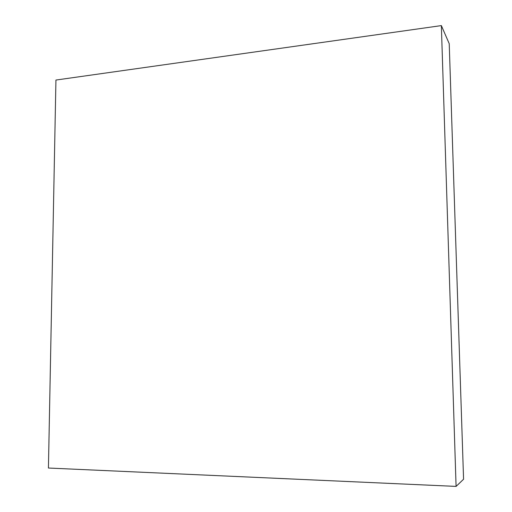 <?xml version="1.0" encoding="UTF-8"?>
<svg xmlns="http://www.w3.org/2000/svg" width="512" height="512" viewBox="0 0 512 512"><rect width="100%" height="100%" fill="white"/><g stroke="black" fill="none" stroke-linecap="round" stroke-linejoin="round"><path stroke-width="0.77" d="M55.936 80.051L48.429 468.032L456.083 486.4L441.357 25.6L55.936 80.051L48.429 468.032L456.083 486.4L463.571 479.232L456.083 486.4L441.357 25.6L449.222 43.674L441.357 25.6L55.936 80.051M449.222 43.674L463.571 479.232L449.222 43.674"/></g></svg>
